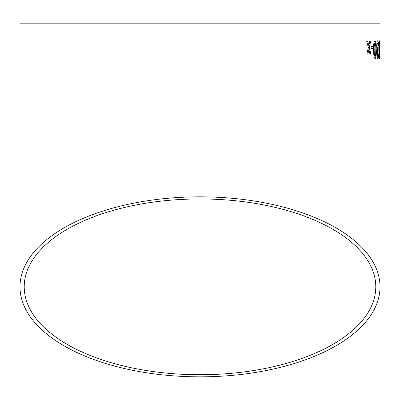 <?xml version="1.0" encoding="UTF-8"?>
<svg xmlns="http://www.w3.org/2000/svg" width="400" height="400" viewBox="0 0 400 400"><rect width="100%" height="100%" fill="white"/><g stroke="black" fill="none" stroke-linecap="round" stroke-linejoin="round"><path stroke-width="0.6" d="M380 286.835A180 90 180 0 0 200 196.835A180 90 180 0 0 20 286.835A180 90 180 0 0 200 376.835A180 90 180 0 0 380 286.835L380 23.165L20 23.165L380 23.165M367.67 41.095L366.655 41.105L368.355 47.615L366.825 54.145L367.835 54.14L368.86 49.615L369.97 54.12L370.85 54.115L369.305 47.605L370.71 41.07L369.82 41.075L368.81 45.6L367.67 41.095M373.08 46.315L371.14 46.33L371.17 48.39L373.11 48.375L373.08 46.315M375.175 58.895C376.11 57.835 376.48 54.82 376.285 49.84L375.855 42.53L374.945 40.815C373.88 41.87 373.435 44.885 373.625 49.855C373.585 54.82 374.105 57.835 375.175 58.895M376.955 54.35C377.075 57.255 377.38 58.765 377.86 58.885C378.285 58.725 378.515 57.2 378.55 54.305L378.245 54.075L377.825 56.825L377.36 54.27L377.945 49.5L377.715 49.74L377.125 46.42C377.14 44.215 377.33 43.03 377.69 42.86L378.215 46.065L378.52 45.835C378.455 42.66 378.18 40.98 377.695 40.8C377.095 41.02 376.76 42.89 376.7 46.405L377.35 50.805L376.955 54.35M379.43 58.88C379.72 57.825 379.835 54.81 379.765 49.83L379.35 40.795C378.935 41.85 378.76 44.865 378.82 49.835C378.825 54.8 379.025 57.815 379.43 58.88M380 46.29L379.855 48.35L380 46.29M200 374.725A175.78 87.89 180 0 0 375.78 286.835A175.78 87.89 180 0 0 200 198.945A175.78 87.89 180 0 0 24.22 286.835A175.78 87.89 180 0 0 200 374.725M375.78 23.165L24.22 23.165L375.78 23.165M379.95 48.35L379.95 46.29M379.38 58.88C379.67 57.825 379.785 54.81 379.715 49.83L379.765 49.83M379.715 49.83L379.65 42.515M379.6 42.515L379.3 40.795M379.36 42.855L379.02 49.84L379.37 56.82L379.59 55.595L379.36 42.855L379.07 49.84L379.42 56.82M377.81 58.885C378.235 58.725 378.465 57.2 378.5 54.305L378.55 54.305M378.5 54.305L378.195 54.075M377.36 54.27L377.825 56.825M377.31 54.27L377.875 51.535M377.875 51.56L377.895 49.5M377.125 46.42L377.715 49.74M377.075 46.42C377.09 44.215 377.28 43.03 377.64 42.86L377.69 42.86M378.165 46.065L378.52 45.835M378.47 45.835C378.405 42.66 378.13 40.98 377.645 40.8M375.125 58.895C376.06 57.835 376.43 54.82 376.24 49.84L376.285 49.84M376.24 49.84L375.855 42.53M375.805 42.53L374.9 40.815M374.965 42.875L374.915 42.875C374.24 44.025 373.985 46.355 374.165 49.86C374.085 53.385 374.4 55.71 375.1 56.835L375.66 55.61L375.81 49.85C375.905 46.335 375.625 44.01 374.965 42.875C374.285 44.025 374.035 46.355 374.215 49.86C374.135 53.385 374.445 55.71 375.15 56.835M373.06 48.375L373.03 46.32L371.09 46.33M367.79 54.14L368.86 49.615M370.8 54.115L369.305 47.605M369.255 47.605L370.66 41.07M367.62 41.095L368.81 45.6M20 286.835L20 23.165"/></g></svg>
